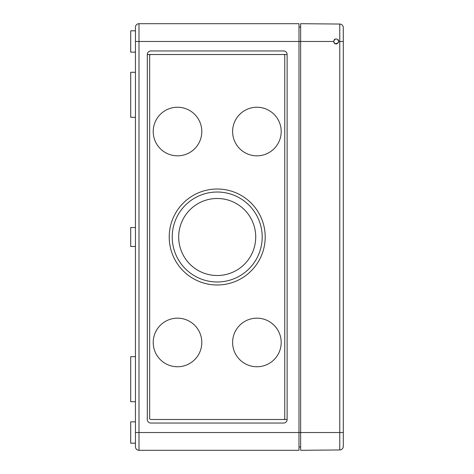 <?xml version="1.0" encoding="UTF-8"?>
<svg xmlns="http://www.w3.org/2000/svg" width="474" height="474" viewBox="0 0 474 474"><rect width="100%" height="100%" fill="white"/><g stroke="black" fill="none" stroke-linecap="round" stroke-linejoin="round"><path stroke-width="0.71" d="M334.336 39.638L333.578 41.475C335.314 44.823 337.055 44.823 338.791 41.475C337.055 38.11 335.314 38.11 333.578 41.475L300.635 41.475L300.635 432.525L139.001 432.525L139.001 41.475L298.976 41.475L298.976 450.3L139.001 450.3A3.555 3.555 0 0 1 135.446 446.745L135.446 27.255A3.555 3.555 0 0 1 139.001 23.7L298.976 23.7L298.976 41.475L300.635 41.475L300.635 23.7L339.769 24.044A3.555 3.555 0 0 1 343.295 27.599L343.295 446.401A3.555 3.555 0 0 1 339.769 449.956L300.635 450.3L300.635 432.525L343.295 432.525M147.296 54.51A3.555 3.555 0 0 1 150.851 50.955L283.571 50.955A3.555 3.555 0 0 1 287.126 54.51L287.126 419.49A3.555 3.555 0 0 1 283.571 423.045L150.851 423.045A3.555 3.555 0 0 1 147.296 419.49L147.296 54.51L287.126 54.51L147.296 54.51M298.976 446.982L300.635 446.982M298.976 27.018L300.635 27.018M135.446 30.81L130.706 30.81L130.706 52.14L135.446 52.14M217.211 281.983A44.983 44.983 0 0 1 178.254 214.509A44.983 44.983 0 0 1 256.167 214.509A44.983 44.983 0 0 1 217.211 281.983M217.211 284.993A47.992 47.992 0 0 1 175.647 213.004A47.992 47.992 0 0 1 258.774 213.004A47.992 47.992 0 0 1 217.211 284.993M217.211 275.512A38.513 38.513 0 0 1 183.859 217.744A38.513 38.513 0 0 1 250.562 217.744A38.513 38.513 0 0 1 217.211 275.512M256.908 366.757A24.293 24.293 0 0 1 235.868 330.319A24.293 24.293 0 0 1 277.948 330.319A24.293 24.293 0 0 1 256.908 366.757M177.513 366.757A24.293 24.293 0 0 1 156.473 330.319A24.293 24.293 0 0 1 198.553 330.319A24.293 24.293 0 0 1 177.513 366.757M177.513 155.828A24.293 24.293 0 0 1 156.473 119.389A24.293 24.293 0 0 1 198.553 119.389A24.293 24.293 0 0 1 177.513 155.828M256.908 155.828A24.293 24.293 0 0 1 235.868 119.389A24.293 24.293 0 0 1 277.948 119.389A24.293 24.293 0 0 1 256.908 155.828M150.851 419.49L287.126 419.49L150.851 419.49A1.185 1.185 0 0 1 149.666 418.305L149.666 55.695A1.185 1.185 0 0 1 150.851 54.51M283.571 54.51A1.185 1.185 0 0 1 284.756 55.695L284.756 418.305A1.185 1.185 0 0 1 283.571 419.49M135.446 72.285L130.706 72.285L130.706 117.315L135.446 117.315M135.446 227.52L130.706 227.52L130.706 246.48L135.446 246.48M135.446 356.685L130.706 356.685L130.706 401.715L135.446 401.715M135.446 421.86L130.706 421.86L130.706 443.19L135.446 443.19M135.446 27.255A3.555 3.555 0 0 1 139.001 23.7A3.555 3.555 0 0 0 135.446 27.255A3.555 3.555 0 0 1 139.001 23.7L139.001 41.475L135.446 41.475M135.446 432.525L139.001 432.525L139.001 450.3A3.555 3.555 0 0 1 135.446 446.745A3.555 3.555 0 0 0 139.001 450.3A3.555 3.555 0 0 1 135.446 446.745M338.59 40.474L338.791 41.463L339.769 41.475L339.769 24.044A3.555 3.555 0 0 1 343.295 27.599M335.189 43.886L338.442 42.784M338.477 40.237L338.015 39.62M335.13 39.087L334.371 39.603M333.578 41.475L334.366 43.341M339.769 449.956A3.555 3.555 0 0 0 343.295 446.401A3.555 3.555 0 0 1 339.769 449.956L339.769 41.475L343.295 41.475"/></g></svg>
